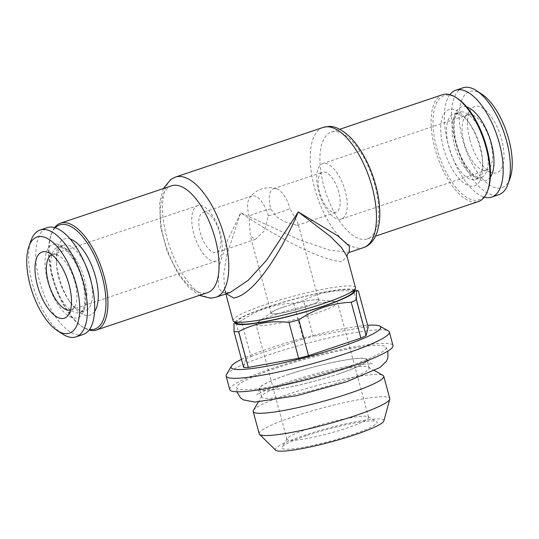 <?xml version="1.0" encoding="UTF-8"?>
<svg xmlns="http://www.w3.org/2000/svg" width="539" height="539" viewBox="0 0 539 539"><rect width="100%" height="100%" fill="white"/><g stroke="black" fill="none" stroke-linecap="round" stroke-linejoin="round"><path stroke-width="0.4" stroke-dasharray="2.69 2.02" d="M226.373 293.742L224.642 289.47L223.739 273.987L226.784 254.934L240.717 212.777L227.256 241.074L218.767 267.378L218.241 287.631L222.54 292.69L230.22 292.441M349.205 252.427L329.78 250.136L299.994 240.077L240.717 212.777C270.275 233.07 318.812 260.243 341.773 261.651L347.062 256.429M241.485 359.338A77.495 9.641 164.9 0 1 270.74 347.844A77.495 9.641 164.9 0 1 367.652 325.293M234.425 322.659L236.062 323.245A70.447 8.759 164.9 0 1 241.29 320.739C249.362 315.248 257.736 311.01 266.421 308.038C275.227 305.148 284.302 303.511 293.661 303.127A70.447 8.759 164.9 0 1 303.524 300.56C318.798 292.327 335.575 289.268 353.847 291.39L363.515 327.207A70.447 8.759 164.9 0 1 368.15 327.139M236.062 323.245L245.73 359.062L243.689 367.504M245.73 359.062A70.447 8.759 164.9 0 1 250.952 356.555L241.29 320.739M293.661 303.127L303.322 338.943L250.952 356.555M303.322 338.943A70.447 8.759 164.9 0 1 313.186 336.376L303.524 300.56M363.515 327.207L313.186 336.376M235.193 322.261A61.992 7.708 164.9 0 1 236.129 320.974A61.992 7.708 164.9 0 1 266.852 307.25A61.992 7.708 164.9 0 1 352.984 289.45A61.992 7.708 164.9 0 1 354.44 290.09M353.847 291.39A70.447 8.759 164.9 0 1 358.489 291.323M54.634 227.579A56.359 24.605 -108.6 0 0 51.448 233.69A56.359 24.605 -108.6 0 0 55.146 284.43A56.359 24.605 -108.6 0 0 82.858 327.099A56.359 24.605 -108.6 0 0 89.09 330.043M55.274 227.775A54.951 23.992 -108.6 0 0 50.922 235.166A54.951 23.992 -108.6 0 0 54.527 284.639A54.951 23.992 -108.6 0 0 81.551 326.243A54.951 23.992 -108.6 0 0 89.487 329.504M171.685 185.78A56.359 24.605 -108.6 0 0 166.322 247.044A56.359 24.605 -108.6 0 0 207.609 292.616M51.859 254.718A29.234 12.768 71.4 0 1 52.33 254.536A29.234 12.768 71.4 0 1 56.096 254.502A29.234 12.768 71.4 0 1 74.921 282.045A29.234 12.768 71.4 0 1 73.984 307.708A29.234 12.768 71.4 0 1 70.973 309.959A29.234 12.768 71.4 0 1 70.481 310.093M193.757 233.555A29.234 12.768 71.4 0 1 197.705 205.642A29.234 12.768 71.4 0 1 219.124 229.284A29.234 12.768 71.4 0 1 216.341 261.065A29.234 12.768 71.4 0 1 193.757 233.555M338.627 373.931A56.009 6.967 164.9 0 1 259.097 388.68A56.009 6.967 164.9 0 1 287.779 374.693A56.009 6.967 164.9 0 1 367.194 359.513A56.009 6.967 164.9 0 1 338.627 373.931M346.503 367.039A77.373 9.621 -15.1 0 0 385.863 346.961A77.373 9.621 -15.1 0 0 308.874 358.273A77.373 9.621 -15.1 0 0 236.648 387.224A77.373 9.621 -15.1 0 0 346.503 367.039M83.222 334.449A56.359 24.605 71.4 0 1 41.934 288.877A56.359 24.605 71.4 0 1 47.291 227.613M62.436 333.971A56.359 24.605 71.4 0 1 34.725 291.303A56.359 24.605 71.4 0 1 31.019 240.556M268.267 215.843A21.136 9.23 -108.6 0 0 251.935 195.953A21.136 9.23 -108.6 0 0 249.678 197.685A21.136 9.23 -108.6 0 0 249.079 216.132L250.386 236.143L255.358 239.397L264.353 230.827L268.267 215.843A24.659 3.066 -15.1 0 0 280.691 212.177A24.659 3.066 -15.1 0 0 289.921 208.559L297.993 223.294L297.11 225.356L284.269 221.644L276.285 216.523L270.733 208.849A21.136 9.23 71.4 0 1 273.59 188.67A21.136 9.23 71.4 0 1 276.44 188.684A21.136 9.23 71.4 0 1 289.921 208.559M290.123 382.791A55.652 6.919 164.9 0 1 368.467 367.194A55.652 6.919 164.9 0 1 369.121 367.915A55.652 6.919 164.9 0 1 317.188 389.097A55.652 6.919 164.9 0 1 261.658 396.913A55.652 6.919 164.9 0 1 261.853 395.956A55.652 6.919 164.9 0 1 290.123 382.791M287.941 374.693A55.652 6.919 164.9 0 1 366.938 359.816A55.652 6.919 164.9 0 1 338.465 373.938A55.652 6.919 164.9 0 1 259.468 388.814A55.652 6.919 164.9 0 1 287.941 374.693M306.186 306.657A24.659 3.066 -15.1 0 0 318.798 300.405A24.659 3.066 -15.1 0 0 294.193 303.868A24.659 3.066 -15.1 0 0 271.191 313.253A24.659 3.066 -15.1 0 0 306.186 306.657M229.762 389.589A84.535 10.517 164.9 0 1 273.01 368.144A84.535 10.517 164.9 0 1 392.998 345.546M374.935 185.106A56.359 24.605 -108.6 0 0 331.391 132.075A56.359 24.605 -108.6 0 0 326.028 193.333A56.359 24.605 -108.6 0 0 367.315 238.912A56.359 24.605 -108.6 0 0 374.935 185.106M442.566 94.682A56.359 24.605 -108.6 0 0 437.203 155.946A56.359 24.605 -108.6 0 0 478.491 201.519M283.723 306.994A24.834 3.086 164.9 0 1 317.538 299.751A24.834 3.086 164.9 0 1 295.796 309.81A24.834 3.086 164.9 0 1 271.952 312.054A24.834 3.086 164.9 0 1 283.723 306.994M481.812 94.157A50.72 22.146 -108.6 0 0 462.731 139.965A50.72 22.146 -108.6 0 0 487.216 183.253A50.72 22.146 -108.6 0 0 510.083 178.227M469.9 139.857A34.927 15.254 -108.6 0 0 492.397 172.763A34.927 15.254 -108.6 0 0 500.212 134.757A34.927 15.254 -108.6 0 0 471.019 109.201A34.927 15.254 -108.6 0 0 469.9 139.857M91.044 281.425A34.516 15.072 71.4 0 1 85.472 310.653A34.516 15.072 71.4 0 1 68.419 299.691A34.516 15.072 71.4 0 1 56.501 264.251A34.516 15.072 71.4 0 1 63.467 245.218A34.516 15.072 71.4 0 1 65.549 244.868A34.516 15.072 71.4 0 1 85.566 265.134M319.587 192.416A21.136 9.23 71.4 0 1 322.45 172.244A21.136 9.23 71.4 0 1 337.933 189.33A21.136 9.23 71.4 0 1 335.918 212.305A21.136 9.23 71.4 0 1 319.587 192.416M200.225 232.558A21.136 9.23 -108.6 0 0 216.55 252.447A21.136 9.23 -108.6 0 0 219.413 232.275A21.136 9.23 -108.6 0 0 203.082 212.386A21.136 9.23 -108.6 0 0 200.225 232.558M318.704 191.534A29.234 12.768 71.4 0 1 322.659 163.627A29.234 12.768 71.4 0 1 344.071 187.269A29.234 12.768 71.4 0 1 341.295 219.05A29.234 12.768 71.4 0 1 318.704 191.534M355.477 287.61A63.4 7.883 -15.1 0 0 292.212 296.517A63.4 7.883 -15.1 0 0 233.05 320.644M451.338 109.181A40.203 17.558 71.4 0 1 468.775 122.353A40.203 17.558 71.4 0 1 482.661 163.634A40.203 17.558 71.4 0 1 466.484 184.695A40.203 17.558 71.4 0 1 442.175 142.424A40.203 17.558 71.4 0 1 451.338 109.181M455.61 113.689A34.516 15.072 71.4 0 1 470.581 124.994A34.516 15.072 71.4 0 1 482.499 160.44A34.516 15.072 71.4 0 1 475.533 179.474A34.516 15.072 71.4 0 1 450.247 151.56A34.516 15.072 71.4 0 1 453.528 114.039A34.516 15.072 71.4 0 1 455.61 113.689M464.079 142.646A29.234 12.768 -108.6 0 0 482.904 170.189A29.234 12.768 -108.6 0 0 486.67 170.156A29.234 12.768 -108.6 0 0 489.446 138.375A29.234 12.768 -108.6 0 0 468.027 114.733A29.234 12.768 -108.6 0 0 465.016 116.983A29.234 12.768 -108.6 0 0 464.079 142.646M226.42 374.645A84.535 10.517 164.9 0 1 269.365 354.642A84.535 10.517 164.9 0 1 388.37 330.946M277.625 313.866A42.271 5.255 164.9 0 1 335.184 301.537A42.271 5.255 164.9 0 1 337.623 302.568A42.271 5.255 164.9 0 1 298.182 318.65A42.271 5.255 164.9 0 1 256.005 324.586A42.271 5.255 164.9 0 1 257.595 322.47A42.271 5.255 164.9 0 1 277.625 313.866M275.564 450.153A56.238 6.994 164.9 0 1 304.063 435.438A56.238 6.994 164.9 0 1 358.462 421.255A56.238 6.994 164.9 0 1 383.883 420.932M307.203 435.391A49.312 6.131 164.9 0 1 376.626 421.565A49.312 6.131 164.9 0 1 331.189 440.976A49.312 6.131 164.9 0 1 282.153 447.053A49.312 6.131 164.9 0 1 307.203 435.391M308.584 428.593A42.271 5.255 164.9 0 1 368.083 416.741A42.271 5.255 164.9 0 1 368.582 417.294A42.271 5.255 164.9 0 1 329.14 433.383A42.271 5.255 164.9 0 1 286.964 439.319A42.271 5.255 164.9 0 1 287.112 438.591A42.271 5.255 164.9 0 1 308.584 428.593M94.574 311.542A40.203 17.558 71.4 0 1 70.225 302.339A40.203 17.558 71.4 0 1 56.339 261.058A40.203 17.558 71.4 0 1 66.876 238.474A40.203 17.558 71.4 0 1 70.185 239.006M449.91 94.648A56.359 24.605 -108.6 0 0 448.158 144.041A56.359 24.605 -108.6 0 0 484.366 197.112M253.431 410.347A67.631 8.408 164.9 0 1 287.786 394.346A67.631 8.408 164.9 0 1 382.986 375.387M457.449 98.448A54.951 23.992 -108.6 0 0 438.989 155.347A54.951 23.992 -108.6 0 0 488.078 189.526M353.274 292.084A60.584 7.533 -15.1 0 0 293.027 299.549A60.584 7.533 -15.1 0 0 237.207 323.4M259.198 433.774A67.631 8.408 164.9 0 1 293.795 416.613A67.631 8.408 164.9 0 1 389.785 398.537M462.988 87.817A56.359 24.605 -108.6 0 0 455.367 141.616A56.359 24.605 -108.6 0 0 498.919 194.653M175.444 177.082A63.4 27.684 -108.6 0 0 169.414 246.006A63.4 27.684 -108.6 0 0 215.863 297.279M323.137 127.413A63.4 27.684 -108.6 0 0 317.107 196.337A63.4 27.684 -108.6 0 0 363.555 247.61M270.733 208.849A24.659 3.066 -15.1 0 0 258.309 212.514A24.659 3.066 -15.1 0 0 249.079 216.132M59.937 246.754A34.516 15.072 71.4 0 1 83.875 277.295A34.516 15.072 71.4 0 1 79.866 312.539A34.516 15.072 71.4 0 1 54.574 284.626A34.516 15.072 71.4 0 1 57.855 247.105A34.516 15.072 71.4 0 1 59.937 246.754M55.241 243.918A38.747 16.918 71.4 0 1 85.492 299.361A38.747 16.918 71.4 0 1 55.032 299.819A38.747 16.918 71.4 0 1 55.241 243.918M461.216 111.802A34.516 15.072 71.4 0 1 485.154 142.343A34.516 15.072 71.4 0 1 481.145 177.587A34.516 15.072 71.4 0 1 455.853 149.674A34.516 15.072 71.4 0 1 459.134 112.152A34.516 15.072 71.4 0 1 461.216 111.802M490.342 177.068A38.747 16.918 71.4 0 1 458.79 152.079A38.747 16.918 71.4 0 1 463.729 106.54A38.747 16.918 71.4 0 1 466.774 107.012M225.841 293.923L224.635 289.463L226.292 292.704C225.598 293.115 226.906 293.027 230.2 292.455M236.129 320.974L234.957 322.127M352.984 289.45L354.581 289.847M81.551 326.243L82.858 327.099M50.922 235.166L51.448 233.69M70.973 309.959L216.341 261.065M52.33 254.536L197.705 205.642M259.097 388.68C258.733 391.914 257.945 394.029 256.739 395.02C257.649 393.942 263.086 391.368 273.051 387.292C284.855 382.757 298.788 378.338 314.843 374.032C333.486 369.121 349.016 365.893 361.433 364.344L372.415 363.805C371.647 364.121 369.909 362.693 367.194 359.513M236.924 391.792L236.648 387.224M385.863 346.961L387.918 351.051M276.44 188.684A24.659 24.659 0 0 0 249.678 197.685M369.121 367.915L366.938 359.816M261.658 396.913L259.468 388.814M318.798 300.405L297.993 223.294M271.191 313.253L250.386 236.143M367.315 238.912L375.622 236.116M331.391 132.075L339.691 129.279M63.467 245.218L57.855 247.105L58.906 246.929L62.443 247.98C64.842 249.092 70.259 253.445 76.053 264.326C84.455 279.579 87.022 301.833 82.986 309.063C81.793 311.306 80.756 312.458 79.866 312.539L85.472 310.653M297.11 225.356L335.918 212.305M273.59 188.67L322.45 172.244M470.581 124.994L468.775 122.353M482.499 160.44L482.661 163.634M468.027 114.733L322.659 163.627M486.67 170.156L341.295 219.05M271.952 312.054L257.595 322.47M317.538 299.751L335.184 301.537M56.096 254.502L46.603 251.929M73.984 307.708L67.981 315.49M475.533 179.474L481.145 177.587C480.613 178.106 479.063 177.803 476.483 176.671C474.179 175.579 468.903 171.409 463.129 160.703C454.633 145.476 451.945 123.027 455.987 115.683C457.187 113.406 458.238 112.227 459.134 112.152L453.528 114.039M287.112 438.591L282.153 447.053M368.083 416.741L376.626 421.565M261.853 395.956L258.329 401.979M368.467 367.194L374.544 370.623M251.935 195.953L203.082 212.386M255.358 239.397L216.55 252.447M163.378 188.576L159.659 202.24L160.595 227.148L167.245 251.747L178.22 274.028L188.441 287.132L199.309 295.412M68.419 299.691L70.225 302.339M56.501 264.251L56.339 261.058M368.582 417.294L337.623 302.568M286.964 439.319L256.005 324.586M482.904 170.189L492.397 172.763M465.016 116.983L471.019 109.201"/><path stroke-width="0.81" d="M360.887 338.081L351.219 302.264C341.867 302.648 332.792 304.279 323.986 307.176C315.302 310.147 306.927 314.378 298.849 319.876L308.517 355.693L360.887 338.081A70.447 8.759 164.9 0 0 366.109 335.581L368.15 327.139L358.489 291.323L357.445 290.582L356.42 291.633L356.447 299.765L366.109 335.581M199.309 295.412L210.614 298.208L215.863 297.279L230.22 292.448L248.102 280.401L266.643 260.155L298.283 211.915C283.709 247.165 255.338 294.732 233.643 298.013L226.373 293.742M349.205 252.434C349.097 251.221 345.937 257.042 347.062 256.429L341.342 247.347L330.158 236.257L298.283 211.915L338.115 236.109L349.454 246.31L349.205 252.427L363.555 247.61A63.4 27.684 -108.6 0 0 372.126 187.08A63.4 27.684 -108.6 0 0 323.137 127.413L328.278 126.49C334.611 125.749 342.157 129.562 350.909 137.917C361.945 149.802 370.212 165.588 375.73 185.295C379.382 198.958 380.581 211.349 379.341 222.452L377.482 231.352L374.949 237.423C370.852 244.578 366.021 246.889 363.555 247.61M367.652 325.293A77.495 9.641 164.9 0 1 379.833 326.129A77.495 9.641 164.9 0 1 308.429 356.623A77.495 9.641 164.9 0 1 231.379 366.183A77.495 9.641 164.9 0 1 241.485 359.338M308.517 355.693A70.447 8.759 164.9 0 1 298.653 358.267L288.985 322.45C270.908 320.294 254.132 323.346 238.662 331.62A70.447 8.759 164.9 0 1 234.02 331.687L233.987 323.582L234.957 322.127M238.662 331.62L248.324 367.436L298.653 358.267M248.324 367.436A70.447 8.759 164.9 0 1 243.689 367.504L234.02 331.687M354.44 290.09A61.992 7.708 164.9 0 1 297.002 314.271A61.992 7.708 164.9 0 1 235.193 322.261M298.849 319.876A70.447 8.759 164.9 0 1 288.985 322.45M356.447 299.765A70.447 8.759 164.9 0 1 351.219 302.264M89.09 330.043A56.359 24.605 -108.6 0 0 96.434 330.009A56.359 24.605 -108.6 0 0 104.054 276.204A56.359 24.605 -108.6 0 0 60.509 223.173A56.359 24.605 -108.6 0 0 54.634 227.579M89.487 329.504A54.951 23.992 -108.6 0 0 102.215 276.622A54.951 23.992 -108.6 0 0 55.274 227.775M96.434 330.009L207.609 292.616A56.359 24.605 -108.6 0 0 215.229 238.817A56.359 24.605 -108.6 0 0 171.685 185.78L60.509 223.173M70.481 310.093A29.234 12.768 71.4 0 1 48.382 282.443A29.234 12.768 71.4 0 1 51.859 254.718M28.917 246.464L31.019 240.556A56.359 24.605 71.4 0 1 40.081 230.038L47.291 227.613A56.359 24.605 71.4 0 1 90.842 280.651A56.359 24.605 71.4 0 1 83.222 334.449L76.012 336.875A56.359 24.605 71.4 0 1 62.436 333.971L57.188 330.535A50.72 22.146 71.4 0 1 32.252 292.131A50.72 22.146 71.4 0 1 28.917 246.464A50.72 22.146 71.4 0 1 51.784 241.438A50.72 22.146 71.4 0 1 76.269 284.727A50.72 22.146 71.4 0 1 57.188 330.535M40.081 230.038A56.359 24.605 71.4 0 1 83.633 283.076A56.359 24.605 71.4 0 1 76.012 336.875M379.833 326.129L388.37 330.946A84.535 10.517 164.9 0 1 389.36 332.044L392.998 345.546A84.535 10.517 164.9 0 1 349.757 366.992A84.535 10.517 164.9 0 1 229.762 389.589L226.124 376.094A84.535 10.517 164.9 0 1 226.42 374.645L231.379 366.183M69.1 284.835A34.927 15.254 71.4 0 1 67.981 315.49A34.927 15.254 71.4 0 1 38.788 289.935A34.927 15.254 71.4 0 1 46.603 251.929A34.927 15.254 71.4 0 1 69.1 284.835M375.622 236.116L478.491 201.519A56.359 24.605 -108.6 0 0 487.552 191.001A56.359 24.605 -108.6 0 0 486.111 147.72A56.359 24.605 -108.6 0 0 456.142 97.593A56.359 24.605 -108.6 0 0 442.566 94.682L339.691 129.279M484.366 197.112A56.359 24.605 -108.6 0 0 491.709 197.079L498.919 194.653A56.359 24.605 -108.6 0 0 507.981 184.136L510.083 178.227A50.72 22.146 -108.6 0 0 506.748 132.56A50.72 22.146 -108.6 0 0 481.812 94.157L476.564 90.72A56.359 24.605 -108.6 0 0 462.988 87.817L455.778 90.242A56.359 24.605 -108.6 0 0 449.91 94.648M85.566 265.134A34.516 15.072 71.4 0 1 91.044 281.425M225.841 293.923L233.05 320.644A63.4 7.883 -15.1 0 0 233.791 321.466A63.4 7.883 -15.1 0 0 323.043 303.7A63.4 7.883 -15.1 0 0 355.255 288.695A63.4 7.883 -15.1 0 0 355.477 287.61L347.062 256.429M389.36 332.044A84.535 10.517 164.9 0 1 310.477 364.223A84.535 10.517 164.9 0 1 226.124 376.094M374.544 370.623L382.986 375.387A67.631 8.408 164.9 0 1 383.775 376.269L389.785 398.537A67.631 8.408 164.9 0 1 389.771 399.17L383.883 420.932A56.238 6.994 164.9 0 1 331.411 441.805A56.238 6.994 164.9 0 1 275.564 450.153L259.528 434.313A67.631 8.408 164.9 0 1 259.198 433.774L253.189 411.506A67.631 8.408 164.9 0 1 253.431 410.347L258.329 401.979M70.185 239.006A40.203 17.558 71.4 0 1 93.907 271.4A40.203 17.558 71.4 0 1 94.574 311.542M491.709 197.079A56.359 24.605 -108.6 0 0 497.066 135.815A56.359 24.605 -108.6 0 0 455.778 90.242M383.775 376.269A67.631 8.408 164.9 0 1 320.671 402.006A67.631 8.408 164.9 0 1 253.189 411.506M487.552 191.001L488.078 189.526A54.951 23.992 -108.6 0 0 486.677 147.322A54.951 23.992 -108.6 0 0 457.449 98.448L456.142 97.593M233.791 321.466L237.207 323.4A60.584 7.533 -15.1 0 0 322.497 306.415A60.584 7.533 -15.1 0 0 353.274 292.084L355.255 288.695M389.771 399.17A67.631 8.408 164.9 0 1 326.681 424.281A67.631 8.408 164.9 0 1 259.528 434.313M507.981 184.136A56.359 24.605 -108.6 0 0 504.275 133.389A56.359 24.605 -108.6 0 0 476.564 90.72M215.863 297.279A63.4 27.684 -108.6 0 0 224.433 236.749A63.4 27.684 -108.6 0 0 175.444 177.082L323.137 127.413M466.774 107.012A38.747 16.918 71.4 0 1 489.776 138.267A38.747 16.918 71.4 0 1 490.342 177.068M354.581 289.847L357.445 290.568M387.918 351.051L387.925 357.862L386.389 361.332L379.793 367.618L346.449 381.841L297.171 395.613L255.136 402.081L243.365 399.884L240.461 397.795L236.924 391.792M175.444 177.082L170.782 179.453L163.378 188.576"/></g></svg>
